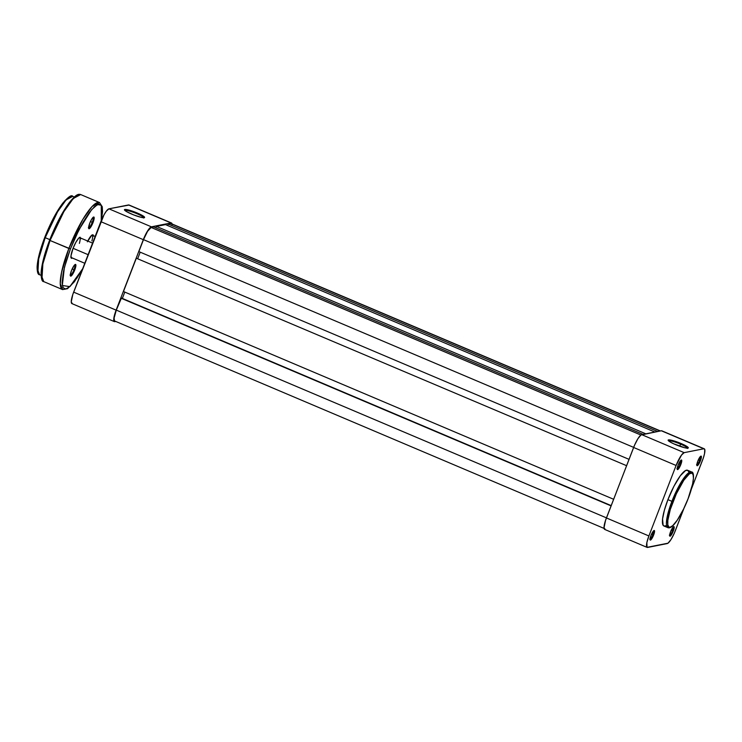 <?xml version="1.0" encoding="UTF-8"?>
<svg xmlns="http://www.w3.org/2000/svg" width="742" height="742" viewBox="0 0 742 742"><rect width="100%" height="100%" fill="white"/><g stroke="black" fill="none" stroke-linecap="round" stroke-linejoin="round"><path stroke-width="1.11" d="M680.581 444.133A10.128 1.456 21.1 0 0 668.588 440.896A10.128 1.456 -158.9 0 1 680.581 444.133L679.765 446.248L680.581 444.133A10.128 1.456 -158.9 0 1 687.435 448.168A10.128 1.456 21.1 0 0 680.581 444.133L680.998 443.475L680.581 444.133M675.433 444.569A10.805 1.549 -158.9 0 1 668.152 440.377A10.805 1.549 -158.9 0 1 680.998 443.475L673.319 440.72L668.152 440.089L669.386 441.499L673.597 443.753L684.745 447.751L687.194 448.168L688.251 447.612L680.998 443.475A10.805 1.549 -158.9 0 1 688.112 448.085A10.805 1.549 -158.9 0 1 675.433 444.569M677.196 468.74A4.526 0.992 113 0 0 680.043 464.325L680.822 464.548A5.203 1.141 -67 0 1 677.27 469.371A5.203 1.141 -67 0 1 678.142 465.076L677.26 469.343L677.928 469.463L679.115 468.017L681.156 463.611L681.564 460.049L680.275 460.958L678.142 465.076A5.203 1.141 -67 0 1 681.221 460.04A5.203 1.141 -67 0 1 680.822 464.548L680.043 464.325A4.526 0.992 -67 0 1 677.196 468.74M696.831 464.863A4.526 0.992 113 0 0 699.669 460.439L700.457 460.671A5.203 1.141 -67 0 1 696.905 465.494A5.203 1.141 -67 0 1 697.777 461.199L696.896 465.466L697.563 465.586L698.751 464.14L700.791 459.734L701.19 456.172L699.91 457.081L697.777 461.199A5.203 1.141 -67 0 1 700.856 456.163A5.203 1.141 -67 0 1 700.457 460.671L699.669 460.439A4.526 0.992 -67 0 1 696.831 464.863M669.636 535.334A4.526 0.992 113 0 0 672.475 530.92L673.263 531.142A5.203 1.141 -67 0 1 669.711 535.974A5.203 1.141 -67 0 1 670.582 531.671L669.692 535.947L670.36 536.067L671.556 534.62L673.597 530.215L673.996 526.644L672.716 527.562L670.582 531.671A5.203 1.141 -67 0 1 673.662 526.644A5.203 1.141 -67 0 1 673.263 531.142L672.475 530.92A4.526 0.992 -67 0 1 669.636 535.334M650.001 539.211A4.526 0.992 113 0 0 652.839 534.797L653.628 535.019A5.203 1.141 -67 0 1 650.075 539.851A5.203 1.141 -67 0 1 650.947 535.548L650.066 539.824L650.734 539.944L651.921 538.497L653.962 534.092L654.361 530.521L653.081 531.439L650.947 535.548A5.203 1.141 -67 0 1 654.027 530.521A5.203 1.141 -67 0 1 653.628 535.019L652.839 534.797A4.526 0.992 -67 0 1 650.001 539.211M651.504 534.231L652.839 534.797L651.504 534.231M671.139 530.354L672.475 530.92L671.139 530.354M698.333 459.873L699.669 460.439L698.333 459.873M678.698 463.75L680.043 464.325L678.698 463.75M673.013 501.657C675.767 493.801 685.274 474.565 690.997 473.099C696.441 472.366 691.451 490.703 688.094 498.68L683.521 509.151L677.27 520.142L672.753 525.633L670.109 527.237L668.839 527.005L667.791 524.742L667.837 520.355L670.304 509.448L676.37 493.736L683.846 480.185L689.327 473.906L691.692 473.081L693.093 474.583L693.418 478.293L692.629 483.886L688.094 498.68C685.348 506.536 675.832 525.763 670.109 527.237C664.674 527.97 669.655 509.633 673.013 501.657L671.918 501.342L673.013 501.657M692.787 473.897L691.516 471.94L686.786 474.481L680.748 482.903L671.918 501.342A30.264 6.641 -67 0 1 691.516 471.94C694.716 471.727 694.336 482.857 688.131 498.661C684.272 508.465 680.136 516.376 675.721 522.387C672.521 526.681 669.915 528.443 667.893 527.673A30.264 6.641 -67 0 1 671.918 501.342L667.921 499.644L671.918 501.342L667.262 516.525L667.893 527.673L663.895 525.976A30.264 6.641 113 0 1 667.921 499.644L664.387 510.218L662.569 518.955L663.125 525.29L664.211 526.069L665.732 525.763M691.516 471.94L687.509 470.243A30.264 6.641 113 0 0 667.921 499.644L673.922 486.288L680.34 475.733L685.664 470.456L687.797 470.4L688.641 471.708M647.145 547.411L604.665 529.408A13.17 2.894 113 0 1 606.418 517.953L648.898 535.956A13.17 2.894 -67 0 0 647.145 547.411A13.17 2.894 -67 0 0 647.59 547.448L667.225 543.571A13.17 2.894 -67 0 0 675.313 530.743L683.985 508.261L674.33 533.127L671 539.536L667.976 543.209L647.024 547.346L646.857 542.597L648.898 535.956L676.092 465.475L681.499 455.069L684.17 452.648L703.806 448.771L704.752 449.439L704.538 453.622L703.351 457.897L691.321 489.238L702.507 460.263A13.17 2.894 -67 0 0 704.26 448.799L661.781 430.796A13.17 2.894 113 0 0 661.335 430.768L703.806 448.771L684.17 452.648L641.7 434.645L661.335 430.768L640.949 435.007L637.925 438.68L634.596 445.089L606.418 517.953L648.898 535.956L676.092 465.475L633.612 447.472L605.574 520.309L604.025 527.766L605.12 529.445M661.901 430.87L703.806 448.771A13.17 2.894 -67 0 1 704.26 448.799M684.17 452.648L641.7 434.645A13.17 2.894 113 0 0 633.612 447.472L676.092 465.475A13.17 2.894 -67 0 1 684.17 452.648M680.72 460.439A4.526 0.992 -67 0 1 680.043 464.325A4.526 0.992 113 0 0 680.72 460.439M700.346 456.562A4.526 0.992 -67 0 1 699.669 460.439A4.526 0.992 113 0 0 700.346 456.562M673.152 527.033A4.526 0.992 -67 0 1 672.475 530.92A4.526 0.992 113 0 0 673.152 527.033M653.517 530.91A4.526 0.992 -67 0 1 652.839 534.797A4.526 0.992 113 0 0 653.517 530.91M114.518 320.915L114.092 318.077L116.299 310.11L606.455 517.86L116.299 310.11A12.493 2.745 113 0 0 114.639 320.98L604.934 528.786M116.299 310.11L120.918 298.136L611.074 505.886L121.438 298.034L611.185 505.608L121.438 298.034L116.299 310.11M122.347 298.414L124.795 292.079L122.347 298.414M613.625 499.273L123.469 291.523L136.324 258.216L626.591 465.688L136.324 258.216L123.469 291.523L613.625 499.273M140.201 252.169L137.752 258.504L140.201 252.169M629.031 459.354L138.875 251.603L143.494 239.629L633.649 447.38L143.494 239.629L147.584 231.281L151.164 227.46A12.493 2.745 113 0 0 143.494 239.629L138.875 251.603L629.031 459.354M640.912 435.035L151.164 227.46L640.912 435.035M643.045 434.376L153.677 226.959L151.164 227.46L153.677 226.959L643.045 434.376M155.764 227.84L156.46 226.412L645.828 433.829L156.46 226.412L165.494 224.622L156.46 226.412L155.764 227.84M654.861 432.039L165.494 224.622L654.861 432.039M167.581 225.512L168.276 224.075L657.644 431.492L168.276 224.075L170.799 223.583L168.276 224.075L167.581 225.512M660.167 431L170.799 223.583L660.167 431M660.399 430.944L171.216 223.611A12.493 2.745 113 0 0 170.799 223.583L171.337 223.676M125.175 210.348A10.128 1.456 21.1 0 0 124.897 210.459A10.128 1.456 -158.9 0 1 125.175 210.348L125.175 210.348A10.128 1.456 -158.9 0 1 135.48 213.112A10.128 1.456 -158.9 0 1 143.744 217.731A10.128 1.456 21.1 0 0 135.48 213.112A10.128 1.456 21.1 0 0 125.175 210.348L124.814 209.467L125.175 210.348M144.226 217.694A10.805 1.549 -158.9 0 1 133.569 214.874A10.805 1.549 -158.9 0 1 124.461 209.94A10.805 1.549 -158.9 0 1 124.814 209.467L124.489 209.986L126.817 211.748L133.69 214.92L141.045 217.304L144.588 217.508L143.354 216.098L137.298 213.028L129.618 210.283L124.814 209.467A10.805 1.549 -158.9 0 1 136.918 212.871A10.805 1.549 -158.9 0 1 144.412 217.638A10.805 1.549 -158.9 0 1 144.226 217.694M129.127 205.052L108.926 208.827L106.254 211.247L104.019 214.79L72.799 294.5L71.251 301.957L72.345 303.636M114.37 321.601A13.17 2.894 -67 0 1 116.123 310.147L73.653 292.135L116.123 310.147L143.317 239.666L100.847 221.663L73.653 292.135A13.17 2.894 113 0 0 71.9 303.599L114.37 321.601A13.17 2.894 -67 0 0 114.825 321.638L115.752 321.453L114.249 321.536L113.795 318.55L116.123 310.147L143.317 239.666L147.63 230.873L151.405 226.829L171.031 222.952L172.125 224.631M151.405 226.829L108.926 208.827L128.561 204.95L171.031 222.952L151.405 226.829L108.926 208.827A13.17 2.894 113 0 0 100.847 221.663L143.317 239.666A13.17 2.894 -67 0 1 151.405 226.829M171.485 222.99L129.006 204.987A13.17 2.894 113 0 0 128.561 204.95L171.031 222.952A13.17 2.894 -67 0 1 171.485 222.99A13.17 2.894 -67 0 1 172.061 223.963M73.078 248.301L88.103 254.673L73.078 248.301M69.98 196.723L63.126 202.779L55.557 214.336L44.752 237.403L45.206 237.681L57.616 211.748L66.112 199.904L72.762 196.333A42.554 9.34 113 0 0 45.206 237.681L49.825 239.638L45.206 237.681A42.554 9.34 113 0 0 39.549 274.698L37.462 269.309L38.658 259.023L45.206 237.681L44.752 237.403L38.853 256.027L37.888 272.425M77.632 194.96L70.008 201.75L61.595 214.596L49.603 240.213L50.057 240.491L63.849 211.674L73.282 198.513L80.674 194.552A47.284 10.379 113 0 0 50.057 240.491L70.434 248.913L78.986 229.723L91.572 209.726L97.452 204.56L101.283 205.237L101.255 220.624M101.441 205.488L99.484 202.529L92.091 206.489L82.659 219.651L68.867 248.468A47.284 10.379 -67 0 1 99.484 202.529L102.266 206.758L102.526 211.906L101.376 220.328M70.787 257.047L71.102 257.891A11.482 2.523 -67 0 1 73.041 248.394L71.009 255.721L71.399 258.327L72.558 258.095M88.604 227.85A5.676 1.243 113 0 0 92.249 222.331L93.028 222.554A6.353 1.391 -67 0 1 88.688 228.453A6.353 1.391 -67 0 1 89.763 223.203L88.678 228.415L89.494 228.564L90.951 226.792L93.77 220.337L93.928 217.063L91.841 218.955L89.763 223.203A6.353 1.391 -67 0 1 93.52 217.054A6.353 1.391 -67 0 1 93.028 222.554L92.249 222.331A5.676 1.243 -67 0 1 88.604 227.85M70.314 275.254A5.676 1.243 113 0 0 73.959 269.736L74.738 269.958A6.353 1.391 -67 0 1 70.397 275.848A6.353 1.391 -67 0 1 71.473 270.598L70.314 275.328L70.842 276.135L72.132 274.976L75.146 268.817L75.638 264.467L74.079 265.58L71.473 270.598A6.353 1.391 -67 0 1 75.23 264.458A6.353 1.391 -67 0 1 74.738 269.958L73.959 269.736A5.676 1.243 -67 0 1 70.314 275.254M72.159 268.966L73.959 269.736L72.159 268.966M90.45 221.57L92.249 222.331L90.45 221.57M82.983 268.196L77.094 277.879L70.017 286.486L65.88 288.99L63.153 287.84L62.078 283.138L63.33 272.082L66.186 261.119L70.434 248.913L75.693 236.494L83.494 221.478L89.29 212.611L94.475 206.666L98.612 204.161L101.339 205.311L102.248 208.075L102.396 212.314L101.162 221.07M93.548 236.197L93.093 234.824L91.943 235.056L87.343 241.818M81.036 238.674L80.08 237.208L78.643 238.238L75.814 242.402L73.041 248.394A11.482 2.523 -67 0 1 79.839 237.292M82.677 268.752L69.869 286.616L62.319 285.503L64.369 267.593L70.434 248.913L68.867 248.468L61.586 272.184L60.269 283.611L62.578 289.603A47.284 10.379 -67 0 1 68.867 248.468L50.057 240.491A47.284 10.379 113 0 0 43.769 281.626L41.459 275.634L42.776 264.208L50.057 240.491L49.603 240.213L43.045 260.896L41.942 279.15M76.964 195.239L75.563 196.083M72.373 198.977L66.845 206.072L60.872 215.894L51.309 235.975M48.054 244.406L42.424 263.707L41.394 269.94L41.32 276.905M69.34 196.982L68.079 197.752M65.213 200.349L60.25 206.721L54.88 215.542L46.292 233.591M43.361 241.169L38.306 258.513L37.313 270.366M91.897 235.093A10.805 2.374 -67 0 1 92.11 235.131A10.805 2.374 -67 0 1 91.897 240.909A10.805 2.374 113 0 0 91.897 235.093L95.152 236.42M79.385 237.561A10.805 2.374 -67 0 1 79.607 237.607A10.805 2.374 -67 0 1 79.385 243.376A10.805 2.374 113 0 0 79.385 237.561M93.028 217.406A5.676 1.243 -67 0 1 92.249 222.331A5.676 1.243 113 0 0 93.028 217.406M74.738 264.811A5.676 1.243 -67 0 1 73.959 269.736A5.676 1.243 113 0 0 74.738 264.811M87.732 241.048A11.482 2.523 -67 0 1 92.351 234.815M676.945 468.527L677.27 469.371M696.58 464.65L696.905 465.494M669.386 535.121L669.711 535.974M649.751 538.998L650.075 539.851M687.25 448.446L688.112 448.085M143.558 218.009L144.412 217.638M92.574 243.098L79.422 237.533M84.783 263.28L70.991 257.428M41.088 275.356L39.549 274.698C37.972 274.753 37.156 272.184 37.1 266.99C37.527 259.533 40.077 249.674 44.752 237.403C50.363 223.147 56.346 211.767 62.708 203.262C68.273 196.843 71.622 194.534 72.762 196.333L74.302 196.982M82.566 269.021L74.339 281.812L67.513 288.684L62.578 289.603L43.769 281.626C42.071 281.765 41.181 278.927 41.088 273.112C41.571 264.829 44.409 253.866 49.603 240.213C55.845 224.353 62.504 211.693 69.572 202.232C76.667 193.643 78.559 194.033 80.674 194.552L99.484 202.529M88.372 227.599L88.688 228.453M70.082 275.004L70.397 275.848M75.304 233.507L76.797 234.147"/></g></svg>
